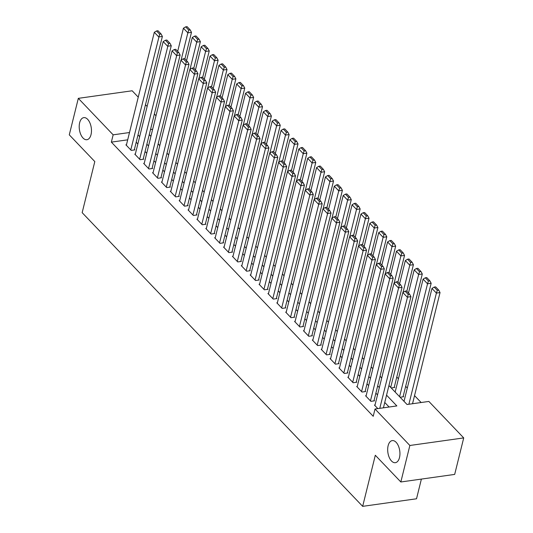 <?xml version="1.0" encoding="UTF-8"?>
<svg xmlns="http://www.w3.org/2000/svg" width="533" height="533" viewBox="0 0 533 533"><rect width="100%" height="100%" fill="white"/><g stroke="black" fill="none" stroke-linecap="round" stroke-linejoin="round"><path stroke-width="0.8" d="M388.131 445.695A11.153 5.99 82 0 1 392.255 440.604A11.153 5.99 82 0 1 398.418 445.954A11.153 5.99 82 0 1 399.49 457.594A11.153 5.99 82 0 1 395.359 462.691A11.153 5.99 82 0 1 389.197 457.334A11.153 5.99 82 0 1 388.131 445.695M79.657 122.73A11.153 5.99 82 0 1 83.788 117.633A11.153 5.99 82 0 1 89.95 122.99A11.153 5.99 82 0 1 91.023 134.622A11.153 5.99 82 0 1 86.892 139.719A11.153 5.99 82 0 1 80.73 134.369A11.153 5.99 82 0 1 79.657 122.73M421.39 479.087L416.52 498.781L362.667 506.35L82.162 212.66L94.807 161.566L69.283 134.842L78.318 98.345L132.164 90.783L138.254 97.153M145.482 104.721L147.128 106.447M154.357 114.015L156.009 115.741M421.137 402.522L414.541 395.619M407.312 388.051L405.666 386.325M398.437 378.756L396.785 377.031M388.937 385.546L407.045 404.5L428.872 401.436L463.717 437.913L409.864 445.481L375.025 409.004L396.852 405.933L386.558 395.153M409.864 445.481L400.836 481.979L454.682 474.41L463.717 437.913M375.025 404.98L374.446 405.06L377.837 408.604M366.151 395.686L365.571 395.766L370.895 401.342L374.539 400.829L374.093 400.363M357.277 386.392L356.697 386.472L362.02 392.048L365.658 391.535L365.218 391.069M348.395 377.098L347.816 377.177L353.146 382.754L356.784 382.241L356.337 381.775M339.521 367.803L338.941 367.883L344.265 373.46L347.902 372.947L347.463 372.48M330.64 358.509L330.067 358.589L335.39 364.166L339.028 363.653L338.588 363.186M321.765 349.215L321.186 349.295L326.516 354.871L330.154 354.358L329.707 353.892M312.891 339.921L312.311 340.001L317.635 345.577L321.272 345.064L320.833 344.598M304.01 330.627L303.437 330.707L308.76 336.283L312.398 335.77L311.952 335.304M295.135 321.332L294.556 321.412L299.886 326.989L303.524 326.476L303.077 326.016M286.261 312.038L285.681 312.118L291.005 317.695L294.642 317.182L294.203 316.722M277.38 302.744L276.8 302.824L282.13 308.4L285.768 307.887L285.322 307.428M268.505 293.45L267.926 293.53L273.256 299.106L276.894 298.593L276.447 298.134M259.631 284.156L259.051 284.236L264.375 289.812L268.012 289.299L267.573 288.839M250.75 274.861L250.17 274.941L255.5 280.518L259.138 280.005L258.692 279.545M241.875 265.567L241.296 265.647L246.619 271.224L250.263 270.711L249.817 270.251M233.001 256.273L232.421 256.353L237.745 261.93L241.382 261.417L240.943 260.957M224.12 246.979L223.54 247.059L228.87 252.635L232.508 252.122L232.062 251.663M215.245 237.685L214.666 237.765L219.989 243.341L223.633 242.828L223.187 242.368M206.371 228.391L205.791 228.47L211.115 234.047L214.752 233.534L214.313 233.074M197.49 219.096L196.91 219.176L202.24 224.753L205.878 224.24L205.432 223.78M188.615 209.802L188.036 209.882L193.359 215.459L196.997 214.946L196.557 214.486M179.741 200.508L179.161 200.588L184.485 206.164L188.122 205.651L187.683 205.192M170.86 191.214L170.28 191.294L175.61 196.87L179.248 196.364L178.802 195.897M161.985 181.92L161.406 182L166.729 187.576L170.367 187.07L169.927 186.603M153.104 172.625L152.531 172.705L157.855 178.282L161.492 177.775L161.046 177.309M144.23 163.331L143.65 163.411L148.98 168.988L152.618 168.481L152.172 168.015M135.355 154.037L134.776 154.117L140.099 159.693L143.737 159.187L143.297 158.721M391.229 387.944L394.766 387.444L394.327 386.985M400.103 397.238L403.648 396.739L403.201 396.279M394.78 391.662L395.259 391.595M403.654 400.956L404.134 400.889M127.693 139.833L111.35 142.124L373.22 416.3L375.025 409.004M389.117 407.019L384.753 402.455M377.524 394.886L375.878 393.161M368.649 385.592L366.997 383.867M359.768 376.298L358.123 374.572M350.894 367.004L349.248 365.278M342.019 357.71L340.367 355.984M333.138 348.415L331.493 346.69M324.264 339.121L322.612 337.396M315.389 329.827L313.737 328.101M306.508 320.533L304.863 318.807M297.634 311.239L295.982 309.513M288.759 301.945L287.107 300.219M279.878 292.65L278.233 290.925M271.004 283.356L269.352 281.631M262.129 274.062L260.477 272.336M253.248 264.768L251.603 263.042M244.374 255.474L242.722 253.748M235.493 246.179L233.847 244.454M226.618 236.885L224.973 235.16M217.744 227.591L216.092 225.865M208.863 218.297L207.217 216.571M199.988 209.003L198.343 207.277M191.114 199.708L189.462 197.983M182.233 190.414L180.587 188.689M173.358 181.12L171.713 179.394M164.484 171.826L162.832 170.1M155.603 162.532L153.957 160.806M146.728 153.238L145.076 151.512M137.854 143.943L136.201 142.218M126.474 144.743L125.895 144.823L131.225 150.399L134.862 149.893L134.416 149.427M400.836 481.979L375.312 455.255L362.667 506.35M111.35 142.124L113.156 134.829L78.318 98.345M129.499 132.53L113.156 134.829M379.329 387.584L377.684 385.859M370.455 378.29L368.803 376.565M361.581 368.996L359.928 367.27M352.699 359.702L351.054 357.976M343.825 350.408L342.173 348.682M334.944 341.113L333.298 339.388M326.069 331.819L324.424 330.094M317.195 322.525L315.543 320.799M308.314 313.231L306.668 311.505M299.439 303.937L297.794 302.211M290.565 294.642L288.913 292.917M281.684 285.355L280.038 283.623M272.809 276.061L271.157 274.328M263.935 266.767L262.283 265.034M255.054 257.472L253.408 255.74M246.179 248.178L244.527 246.446M237.305 238.884L235.653 237.152M228.424 229.59L226.778 227.858M219.549 220.296L217.897 218.563M210.675 211.001L209.023 209.276M201.794 201.707L200.148 199.982M192.919 192.413L191.267 190.687M184.038 183.119L182.393 181.393M175.164 173.825L173.518 172.099M166.289 164.53L164.637 162.805M157.408 155.236L155.763 153.511M148.534 145.942L146.888 144.216M139.659 136.648L138.007 134.922M149.26 134.602L150.912 136.335M158.141 143.897L159.787 145.629M167.016 153.191L168.668 154.923M175.897 162.485L177.542 164.217M184.771 171.779L186.417 173.511M193.646 181.073L195.298 182.806M202.527 190.368L204.172 192.093M211.401 199.662L213.047 201.387M220.276 208.956L221.928 210.682M229.157 218.25L230.802 219.976M238.031 227.544L239.683 229.27M246.906 236.839L248.558 238.564M255.787 246.133L257.432 247.858M264.661 255.427L266.313 257.153M273.536 264.721L275.188 266.447M282.417 274.015L284.062 275.741M291.291 283.309L292.943 285.035M300.166 292.604L301.818 294.329M309.047 301.898L310.692 303.623M317.921 311.192L319.573 312.918M326.802 320.486L328.448 322.212M335.677 329.78L337.322 331.506M344.551 339.075L346.203 340.8M353.432 348.369L355.078 350.094M362.307 357.663L363.952 359.389M371.181 366.957L372.834 368.683M380.062 376.251L381.708 377.977M152.658 129.279L150.506 129.579M126.341 145.289L154.303 32.3L158.741 36.944L162.378 36.437L161.093 33.992L157.988 30.741L156.529 30.947L159.64 34.199L161.093 33.992M134.283 149.973L162.378 36.437M130.778 149.94L159.64 34.199M156.529 30.947L154.303 32.3M184.911 58.93L191.487 32.346L187.849 32.853L181.113 60.069M177.682 51.361L183.412 28.209L185.637 26.857L188.749 30.108L190.201 29.901L187.096 26.65L185.637 26.857M188.749 30.108L187.849 32.853L183.412 28.209M190.201 29.901L191.487 32.346M135.215 154.583L163.178 41.594L167.622 46.238L171.26 45.731L169.974 43.286L166.862 40.035L165.41 40.242L168.515 43.493L169.974 43.286M143.157 159.267L171.26 45.731M139.659 159.234L168.515 43.493M165.41 40.242L163.178 41.594M144.097 163.878L172.059 50.888L176.496 55.532L180.134 55.026L178.848 52.58L175.743 49.329L174.284 49.529L177.389 52.787L178.848 52.58M152.038 168.561L180.134 55.026M148.534 168.528L177.389 52.787M174.284 49.529L172.059 50.888M152.971 173.172L180.934 60.182L185.371 64.826L189.008 64.313L187.723 61.875L184.618 58.623L183.159 58.823L186.27 62.081L187.723 61.875M160.913 177.855L189.008 64.313M157.408 177.822L186.27 62.081M183.159 58.823L180.934 60.182M161.852 182.466L189.815 69.477L194.252 74.12L197.89 73.607L196.604 71.169L193.492 67.918L192.04 68.117L195.145 71.375L196.604 71.169M169.794 187.15L197.89 73.607M166.289 187.116L195.145 71.375M192.04 68.117L189.815 69.477M193.785 68.224L200.368 41.641L196.73 42.147L189.995 69.363M186.557 60.655L192.286 37.503L194.518 36.151L197.623 39.402L199.076 39.195L195.971 35.944L194.518 36.151M197.623 39.402L196.73 42.147L192.286 37.503M199.076 39.195L200.368 41.641M202.667 77.518L209.242 50.935L205.605 51.441L198.869 78.657M195.438 69.95L201.168 46.797L203.393 45.445L206.498 48.696L207.957 48.49L204.852 45.238L203.393 45.445M206.498 48.696L205.605 51.441L201.168 46.797M207.957 48.49L209.242 50.935M211.541 86.812L218.117 60.229L214.479 60.735L207.743 87.952M204.312 79.244L210.042 56.092L212.267 54.739L215.379 57.99L216.831 57.784L213.726 54.533L212.267 54.739M215.379 57.99L214.479 60.735L210.042 56.092M216.831 57.784L218.117 60.229M220.415 96.107L226.998 69.523L223.36 70.03L216.625 97.246M213.193 88.538L218.923 65.386L221.148 64.033L224.253 67.285L225.712 67.078L222.601 63.827L221.148 64.033M224.253 67.285L223.36 70.03L218.923 65.386M225.712 67.078L226.998 69.523M170.727 191.76L198.689 78.771L203.126 83.415L206.764 82.901L205.478 80.463L202.373 77.212L200.914 77.412L204.019 80.67L205.478 80.463M178.668 196.444L206.764 82.901M175.164 196.404L204.019 80.67M200.914 77.412L198.689 78.771M229.297 105.401L235.872 78.817L232.235 79.324L225.499 106.54M222.068 97.832L227.798 74.68L230.023 73.327L233.128 76.579L234.587 76.372L231.482 73.121L230.023 73.327M233.128 76.579L232.235 79.324L227.798 74.68M234.587 76.372L235.872 78.817M179.601 201.054L207.564 88.065L212.001 92.709L215.645 92.196L214.353 89.757L211.248 86.506L209.789 86.706L212.9 89.964L214.353 89.757M187.543 205.738L215.645 92.196M184.038 205.698L212.9 89.964M209.789 86.706L207.564 88.065M238.171 114.695L244.754 88.112L241.109 88.618L234.38 115.834M230.942 107.126L236.672 83.974L238.897 82.622L242.009 85.873L243.461 85.666L240.356 82.415L238.897 82.622M242.009 85.873L241.109 88.618L236.672 83.974M243.461 85.666L244.754 88.112M188.482 210.348L216.445 97.359L220.882 102.003L224.52 101.49L223.234 99.051L220.122 95.8L218.67 96L221.775 99.258L223.234 99.051M196.424 215.032L224.52 101.49M192.919 214.992L221.775 99.258M218.67 96L216.445 97.359M247.046 123.989L253.628 97.406L249.99 97.912L243.255 125.128M239.823 116.421L245.553 93.268L247.778 91.916L250.883 95.167L252.342 94.961L249.231 91.709L247.778 91.916M250.883 95.167L249.99 97.912L245.553 93.268M252.342 94.961L253.628 97.406M197.357 219.643L225.319 106.653L229.756 111.297L233.394 110.784L232.108 108.346L229.003 105.094L227.544 105.294L230.656 108.552L232.108 108.346M205.298 224.326L233.394 110.784M201.794 224.286L230.656 108.552M227.544 105.294L225.319 106.653M255.927 133.283L262.502 106.7L258.865 107.206L252.129 134.423M248.698 125.715L254.428 102.563L256.653 101.21L259.764 104.461L261.217 104.255L258.112 101.004L256.653 101.21M259.764 104.461L258.865 107.206L254.428 102.563M261.217 104.255L262.502 106.7M206.231 228.937L234.194 115.947L238.631 120.591L242.275 120.078L240.983 117.64L237.878 114.388L236.425 114.588L239.53 117.846L240.983 117.64M214.173 233.621L242.275 120.078M210.668 233.581L239.53 117.846M236.425 114.588L234.194 115.947M215.112 238.231L243.075 125.242L247.512 129.885L251.15 129.372L249.864 126.934L246.752 123.683L245.3 123.883L248.405 127.14L249.864 126.934M223.054 242.915L251.15 129.372M219.549 242.875L248.405 127.14M245.3 123.883L243.075 125.242M223.987 247.525L251.949 134.536L256.386 139.18L260.024 138.667L258.738 136.228L255.633 132.977L254.174 133.177L257.286 136.435L258.738 136.228M231.928 252.209L260.024 138.667M228.424 252.169L257.286 136.435M254.174 133.177L251.949 134.536M232.861 256.819L260.824 143.83L265.267 148.474L268.905 147.961L267.613 145.522L264.508 142.271L263.055 142.471L266.16 145.729L267.613 145.522M240.803 261.503L268.905 147.961M237.305 261.463L266.16 145.729M263.055 142.471L260.824 143.83M241.742 266.114L269.705 153.124L274.142 157.768L277.78 157.255L276.494 154.817L273.382 151.565L271.93 151.765L275.035 155.023L276.494 154.817M249.684 270.797L277.78 157.255M246.179 270.757L275.035 155.023M271.93 151.765L269.705 153.124M250.617 275.408L278.579 162.418L283.016 167.062L286.654 166.549L285.368 164.111L282.263 160.859L280.804 161.059L283.916 164.317L285.368 164.111M258.558 280.091L286.654 166.549M255.054 280.052L283.916 164.317M280.804 161.059L278.579 162.418M259.491 284.702L287.454 171.706L291.897 176.356L295.535 175.843L294.243 173.405L291.138 170.154L289.685 170.353L292.79 173.611L294.243 173.405M267.433 289.386L295.535 175.843M263.935 289.346L292.79 173.611M289.685 170.353L287.454 171.706M268.372 293.996L296.335 181L300.772 185.651L304.41 185.138L303.124 182.699L300.012 179.448L298.56 179.648L301.665 182.899L303.124 182.699M276.314 298.68L304.41 185.138M272.809 298.64L301.665 182.899M298.56 179.648L296.335 181M277.247 303.29L305.209 190.294L309.646 194.945L313.284 194.432L311.998 191.993L308.893 188.742L307.434 188.942L310.546 192.193L311.998 191.993M285.188 307.967L313.284 194.432M281.684 307.934L310.546 192.193M307.434 188.942L305.209 190.294M286.121 312.585L314.084 199.589L318.527 204.239L322.165 203.726L320.873 201.287L317.768 198.036L316.316 198.236L319.42 201.487L320.873 201.287M294.063 317.262L322.165 203.726M290.565 317.228L319.42 201.487M316.316 198.236L314.084 199.589M295.002 321.879L322.965 208.883L327.402 213.533L331.04 213.02L329.754 210.582L326.649 207.324L325.19 207.53L328.295 210.782L329.754 210.582M302.944 326.556L331.04 213.02M299.439 326.522L328.295 210.782M325.19 207.53L322.965 208.883M303.877 331.173L331.839 218.177L336.276 222.827L339.914 222.314L338.628 219.876L335.524 216.618L334.064 216.824L337.176 220.076L338.628 219.876M311.818 335.85L339.914 222.314M308.314 335.817L337.176 220.076M334.064 216.824L331.839 218.177M264.801 142.578L271.384 115.994L267.739 116.5L261.01 143.717M257.572 135.009L263.302 111.857L265.534 110.504L268.639 113.756L270.091 113.549L266.986 110.298L265.534 110.504M268.639 113.756L267.739 116.5L263.302 111.857M270.091 113.549L271.384 115.994M273.676 151.872L280.258 125.288L276.62 125.795L269.885 153.011M266.453 144.303L272.183 121.151L274.408 119.798L277.513 123.05L278.972 122.843L275.861 119.592L274.408 119.798M277.513 123.05L276.62 125.795L272.183 121.151M278.972 122.843L280.258 125.288M282.557 161.166L289.133 134.576L285.495 135.089L278.759 162.305M275.328 153.597L281.058 130.445L283.283 129.086L286.394 132.344L287.847 132.137L284.742 128.886L283.283 129.086M286.394 132.344L285.495 135.089L281.058 130.445M287.847 132.137L289.133 134.576M291.431 170.46L298.014 143.87L294.376 144.383L287.64 171.599M284.202 162.891L289.932 139.739L292.164 138.38L295.269 141.638L296.721 141.432L293.616 138.18L292.164 138.38M295.269 141.638L294.376 144.383L289.932 139.739M296.721 141.432L298.014 143.87M300.312 179.754L306.888 153.164L303.25 153.677L296.515 180.894M293.083 172.186L298.813 149.033L301.038 147.674L304.143 150.932L305.602 150.726L302.491 147.474L301.038 147.674M304.143 150.932L303.25 153.677L298.813 149.033M305.602 150.726L306.888 153.164M309.187 189.048L315.763 162.458L312.125 162.971L305.389 190.188M301.958 181.48L307.688 158.328L309.913 156.969L313.024 160.226L314.477 160.02L311.372 156.769L309.913 156.969M313.024 160.226L312.125 162.971L307.688 158.328M314.477 160.02L315.763 162.458M318.061 198.343L324.644 171.753L321.006 172.266L314.27 199.482M310.832 190.774L316.562 167.622L318.794 166.263L321.899 169.521L323.351 169.314L320.246 166.063L318.794 166.263M321.899 169.521L321.006 172.266L316.562 167.622M323.351 169.314L324.644 171.753M326.942 207.637L333.518 181.047L329.88 181.56L323.145 208.776M319.713 200.068L325.443 176.916L327.668 175.557L330.773 178.815L332.232 178.608L329.121 175.357L327.668 175.557M330.773 178.815L329.88 181.56L325.443 176.916M332.232 178.608L333.518 181.047M335.817 216.931L342.393 190.341L338.755 190.854L332.019 218.07M328.588 209.362L334.318 186.21L336.543 184.851L339.654 188.109L341.107 187.902L338.002 184.651L336.543 184.851M339.654 188.109L338.755 190.854L334.318 186.21M341.107 187.902L342.393 190.341M344.691 226.225L351.274 199.635L347.636 200.148L340.9 227.364M337.462 218.657L343.192 195.504L345.424 194.145L348.529 197.403L349.981 197.197L346.876 193.945L345.424 194.145M348.529 197.403L347.636 200.148L343.192 195.504M349.981 197.197L351.274 199.635M353.572 235.519L360.148 208.929L356.51 209.442L349.775 236.659M346.343 227.951L352.073 204.799L354.298 203.439L357.403 206.697L358.862 206.491L355.758 203.24L354.298 203.439M357.403 206.697L356.51 209.442L352.073 204.799M358.862 206.491L360.148 208.929M362.447 244.814L369.023 218.224L365.385 218.737L358.649 245.953M355.218 237.245L360.948 214.093L363.173 212.734L366.284 215.992L367.737 215.785L364.632 212.534L363.173 212.734M366.284 215.992L365.385 218.737L360.948 214.093M367.737 215.785L369.023 218.224M312.758 340.467L340.72 227.471L345.157 232.121L348.795 231.608L347.509 229.17L344.398 225.912L342.946 226.119L346.05 229.37L347.509 229.17M320.699 345.144L348.795 231.608M317.195 345.111L346.05 229.37M342.946 226.119L340.72 227.471M321.632 349.761L349.595 236.765L354.032 241.416L357.67 240.903L356.384 238.464L353.279 235.206L351.82 235.413L354.925 238.664L356.384 238.464M329.574 354.438L357.67 240.903M326.069 354.405L354.925 238.664M351.82 235.413L349.595 236.765M330.507 359.055L358.469 246.059L362.906 250.71L366.551 250.197L365.258 247.758L362.154 244.5L360.694 244.707L363.806 247.958L365.258 247.758M338.448 363.733L366.551 250.197M334.944 363.699L363.806 247.958M360.694 244.707L358.469 246.059M339.388 368.35L367.35 255.354L371.787 260.004L375.425 259.491L374.139 257.053L371.028 253.795L369.576 254.001L372.68 257.252L374.139 257.053M347.329 373.027L375.425 259.491M343.825 372.993L372.68 257.252M369.576 254.001L367.35 255.354M371.321 254.108L377.904 227.518L374.266 228.031L367.53 255.247M364.092 246.539L369.829 223.387L372.054 222.028L375.159 225.286L376.618 225.079L373.506 221.828L372.054 222.028M375.159 225.286L374.266 228.031L369.829 223.387M376.618 225.079L377.904 227.518M380.202 263.395L386.778 236.812L383.14 237.325L376.405 264.541M372.973 255.833L378.703 232.681L380.928 231.322L384.033 234.58L385.492 234.373L382.388 231.122L380.928 231.322M384.033 234.58L383.14 237.325L378.703 232.681M385.492 234.373L386.778 236.812M389.077 272.689L395.659 246.106L392.015 246.619L385.286 273.835M381.848 265.128L387.578 241.975L389.803 240.616L392.914 243.874L394.367 243.668L391.262 240.416L389.803 240.616M392.914 243.874L392.015 246.619L387.578 241.975M394.367 243.668L395.659 246.106M397.951 281.984L404.534 255.4L400.896 255.913L394.16 283.13M390.729 274.422L396.459 251.263L398.684 249.91L401.789 253.162L403.248 252.962L400.136 249.711L398.684 249.91M401.789 253.162L400.896 255.913L396.459 251.263M403.248 252.962L404.534 255.4M348.262 377.644L376.225 264.648L380.662 269.298L384.3 268.785L383.014 266.347L379.909 263.089L378.45 263.295L381.561 266.547L383.014 266.347M356.204 382.321L384.3 268.785M352.699 382.288L381.561 266.547M378.45 263.295L376.225 264.648M406.832 291.278L413.408 264.694L409.77 265.207L403.035 292.424M399.603 283.716L405.333 260.557L407.558 259.205L410.663 262.456L412.122 262.256L409.018 259.005L407.558 259.205M410.663 262.456L409.77 265.207L405.333 260.557M412.122 262.256L413.408 264.694M357.137 386.938L385.099 273.942L389.536 278.592L393.181 278.079L391.888 275.641L388.784 272.383L387.331 272.59L390.436 275.841L391.888 275.641M365.078 391.615L393.181 278.079M361.574 391.582L390.436 275.841M387.331 272.59L385.099 273.942M394.187 387.524L422.289 273.989L418.645 274.502L390.709 387.398M408.478 293.01L414.208 269.851L416.44 268.499L419.544 271.75L420.997 271.55L417.892 268.299L416.44 268.499M419.544 271.75L418.645 274.502L414.208 269.851M420.997 271.55L422.289 273.989M366.018 396.232L393.98 283.236L398.418 287.887L402.055 287.374L400.769 284.935L397.658 281.677L396.206 281.884L399.31 285.135L400.769 284.935M373.959 400.909L402.055 287.374M370.455 400.876L399.31 285.135M396.206 281.884L393.98 283.236M403.068 396.819L431.164 283.283L427.526 283.796L399.583 396.692M395.146 392.048L423.089 279.145L425.314 277.793L428.419 281.044L429.878 280.844L426.766 277.586L425.314 277.793M428.419 281.044L427.526 283.796L423.089 279.145M429.878 280.844L431.164 283.283M374.892 405.526L402.855 292.53L407.292 297.181L410.93 296.668L409.644 294.229L406.539 290.971L405.08 291.178L408.191 294.429L409.644 294.229M383.427 407.818L410.93 296.668M379.782 408.331L408.191 294.429M405.08 291.178L402.855 292.53M412.535 403.734L440.038 292.577L436.4 293.09L408.891 404.241M404.021 401.342L431.963 288.44L434.188 287.087L437.3 290.338L438.752 290.139L435.648 286.881L434.188 287.087M437.3 290.338L436.4 293.09L431.963 288.44M438.752 290.139L440.038 292.577"/></g></svg>
